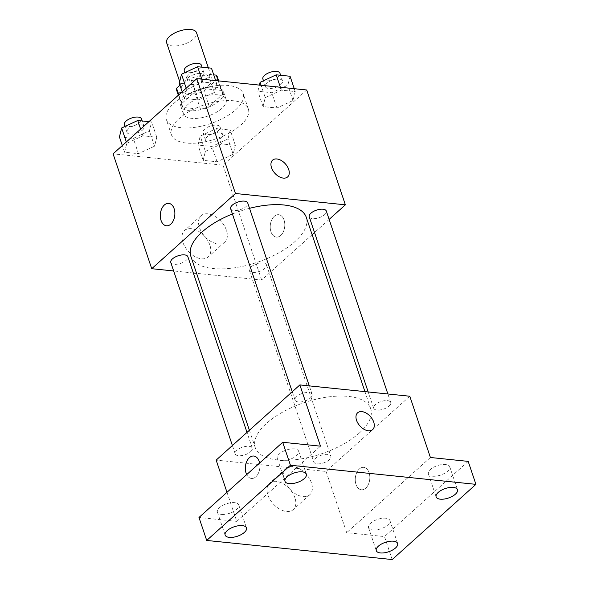 <?xml version="1.0" encoding="UTF-8"?>
<svg xmlns="http://www.w3.org/2000/svg" width="589" height="589" viewBox="0 0 589 589"><rect width="100%" height="100%" fill="white"/><g stroke="black" fill="none" stroke-linecap="round" stroke-linejoin="round"><path stroke-width="0.44" stroke-dasharray="2.94 2.21" d="M166.613 42.717A15.77 6.987 161.4 0 0 177.797 45.751A15.77 6.987 161.4 0 0 193.582 38.926A15.77 6.987 161.4 0 0 196.505 32.66M209.043 84.868A15.77 6.987 161.4 0 0 211.966 78.602A15.77 6.987 161.4 0 0 194.79 77.004A15.77 6.987 161.4 0 0 182.067 88.659A15.77 6.987 161.4 0 0 193.258 91.693A15.77 6.987 161.4 0 0 209.043 84.868M179.962 85.191L189.989 76.187A21.41 9.49 161.4 0 1 198.67 73.323L203.823 88.637A21.41 9.49 161.4 0 0 195.143 91.501L181.721 103.554A21.41 9.49 161.4 0 0 181.876 105.77A21.41 9.49 161.4 0 0 182.892 107.434L200.518 109.252L195.364 93.938L177.738 92.12A21.41 9.49 161.4 0 1 176.722 90.463M198.67 73.323L213.733 74.877M200.518 109.252A21.41 9.49 161.4 0 0 209.198 106.388L222.62 94.328L217.466 79.014A21.41 9.49 161.4 0 0 217.312 76.798M217.466 79.014L204.044 91.074A21.41 9.49 161.4 0 1 195.364 93.938M203.823 88.637L221.449 90.448L218.217 80.862M209.198 106.388L204.044 91.074M222.62 94.328A21.41 9.49 161.4 0 0 222.465 92.112A21.41 9.49 161.4 0 0 221.449 90.448M215.25 87.194A22.529 9.984 -18.6 0 1 223.525 91.759A22.529 9.984 -18.6 0 1 205.355 108.405A22.529 9.984 -18.6 0 1 180.816 106.13A22.529 9.984 -18.6 0 1 191.182 92.878A22.529 9.984 -18.6 0 1 215.25 87.194M217.827 94.851A22.529 9.984 161.4 0 0 193.759 100.535A22.529 9.984 161.4 0 0 183.393 113.787A22.529 9.984 161.4 0 0 199.376 118.109A22.529 9.984 161.4 0 0 221.92 108.369A22.529 9.984 161.4 0 0 226.102 99.416A22.529 9.984 161.4 0 0 217.827 94.851M182.892 107.434L177.738 92.12M195.143 91.501L189.989 76.187M181.721 103.554L178.784 94.836M235.666 109.782A40.553 17.972 161.4 0 0 243.183 93.666A40.553 17.972 161.4 0 0 199.016 89.565A40.553 17.972 161.4 0 0 166.312 119.538A40.553 17.972 161.4 0 0 195.077 127.32A40.553 17.972 161.4 0 0 235.666 109.782M240.813 125.096A40.553 17.972 161.4 0 0 248.337 108.98A40.553 17.972 161.4 0 0 204.169 104.879A40.553 17.972 161.4 0 0 171.465 134.844A40.553 17.972 161.4 0 0 200.231 142.634A40.553 17.972 161.4 0 0 240.813 125.096M186.647 89.55L202.749 82.04L216.627 83.476L214.418 92.414L198.316 99.924L184.438 98.496L186.647 89.55L202.749 82.04L216.627 83.476L214.418 92.414L198.316 99.924L184.438 98.496L186.647 89.55L186.19 88.181M126.797 143.318L142.891 135.809L156.777 137.237L154.561 146.175L138.459 153.685L124.581 152.256L126.797 143.318L142.891 135.809L156.777 137.237L154.561 146.175L138.459 153.685L124.581 152.256L126.797 143.318L126.333 141.949M306.722 89.977L223.003 165.17L113.081 153.854M265.241 97.649L281.343 90.139L295.222 91.567L293.005 100.505L276.911 108.015L263.025 106.587L265.241 97.649L281.343 90.139L295.222 91.567L293.005 100.505L276.911 108.015L263.025 106.587L265.241 97.649L261.082 85.272M205.384 151.417L221.486 143.907L235.364 145.336L233.148 154.274L217.054 161.784L203.168 160.355L205.384 151.417L221.486 143.907L235.364 145.336L233.148 154.274L217.054 161.784L203.168 160.355L205.384 151.417L200.231 136.103L216.332 128.593L230.211 130.022L228.002 138.96L211.9 146.47L198.022 145.041L200.231 136.103M190.814 256.193A60.917 26.998 161.4 0 0 234.032 267.892A60.917 26.998 161.4 0 0 294.993 241.549A60.917 26.998 161.4 0 0 306.287 217.334M249.537 208.329A60.917 26.998 161.4 0 0 232.412 213.954M312.126 234.68L261.656 280.018L196.579 273.318M193.339 272.987L173.645 270.955M329.133 219.41L314.526 232.53M170.788 262.473A9.012 3.99 161.4 0 0 177.179 264.203A9.012 3.99 161.4 0 0 186.198 260.301A9.012 3.99 161.4 0 0 187.869 256.723M230.645 208.705A9.012 3.99 161.4 0 0 237.036 210.435A9.012 3.99 161.4 0 0 246.055 206.54A9.012 3.99 161.4 0 0 247.726 202.955M309.232 216.804A9.012 3.99 161.4 0 0 315.63 218.534A9.012 3.99 161.4 0 0 324.649 214.632A9.012 3.99 161.4 0 0 326.321 211.053M251.054 266.986A9.012 3.99 -18.6 0 1 260.066 263.084A9.012 3.99 -18.6 0 1 266.464 264.814A9.012 3.99 -18.6 0 1 259.197 271.477A9.012 3.99 -18.6 0 1 249.383 270.565A9.012 3.99 -18.6 0 1 251.054 266.986M261.656 280.018L223.003 165.17M209.898 245.127A17.722 11.081 48.1 0 0 198.184 231.05A17.722 11.081 48.1 0 0 184.548 230.549A17.722 11.081 48.1 0 0 188.141 251.135A17.722 11.081 48.1 0 0 208.226 256.914A17.722 11.081 48.1 0 0 209.898 245.127M280.732 235.467A11.265 7.237 -84.1 0 0 284.715 223.202A11.265 7.237 -84.1 0 0 278.663 214.691A11.265 7.237 -84.1 0 0 270.307 225.153A11.265 7.237 -84.1 0 0 276.351 237.102A11.265 7.237 -84.1 0 0 280.732 235.467A11.265 7.237 -84.1 0 0 284.715 223.202A11.265 7.237 -84.1 0 0 278.656 214.691A11.265 7.237 -84.1 0 0 270.307 225.153A11.265 7.237 -84.1 0 0 276.351 237.102A11.265 7.237 -84.1 0 0 280.725 235.467M168.748 203.367L168.748 203.367A11.265 7.237 95.9 0 1 174.793 215.316A11.265 7.237 95.9 0 1 166.437 225.778L166.437 225.778M226.434 230.277A17.722 11.081 48.1 0 0 214.713 216.2A17.722 11.081 48.1 0 0 201.077 215.699A17.722 11.081 48.1 0 0 204.677 236.285A17.722 11.081 48.1 0 0 224.762 242.064A17.722 11.081 48.1 0 0 226.434 230.277M287.623 176.921L287.631 176.914A11.265 7.046 -131.9 0 1 287.623 176.921A11.265 7.046 -131.9 0 1 274.857 173.247A11.265 7.046 -131.9 0 1 272.567 160.164A11.265 7.046 -131.9 0 1 272.574 160.156L272.574 160.156M359.408 432.959A60.917 26.998 161.4 0 0 370.709 408.744A60.917 26.998 161.4 0 0 304.358 402.589A60.917 26.998 161.4 0 0 255.236 447.611A60.917 26.998 161.4 0 0 298.446 459.31A60.917 26.998 161.4 0 0 359.408 432.959M315.468 458.397A9.012 3.99 -18.6 0 1 324.487 454.502A9.012 3.99 -18.6 0 1 330.878 456.232A9.012 3.99 -18.6 0 1 323.611 462.895A9.012 3.99 -18.6 0 1 313.797 461.982A9.012 3.99 -18.6 0 1 315.468 458.397M310.469 397.95A9.012 3.99 161.4 0 0 312.141 394.372A9.012 3.99 161.4 0 0 302.326 393.459A9.012 3.99 161.4 0 0 295.06 400.122A9.012 3.99 161.4 0 0 301.45 401.853A9.012 3.99 161.4 0 0 310.469 397.95M389.064 406.049A9.012 3.99 161.4 0 0 390.735 402.464A9.012 3.99 161.4 0 0 380.921 401.558A9.012 3.99 161.4 0 0 373.654 408.214A9.012 3.99 161.4 0 0 380.045 409.944A9.012 3.99 161.4 0 0 389.064 406.049M250.612 451.719A9.012 3.99 161.4 0 0 252.283 448.141A9.012 3.99 161.4 0 0 242.469 447.228A9.012 3.99 161.4 0 0 235.202 453.883A9.012 3.99 161.4 0 0 241.6 455.614A9.012 3.99 161.4 0 0 250.612 451.719M409.789 396.235L326.07 471.436L216.156 460.112M392.2 559.55L384.47 536.579L346.685 532.692L326.07 471.436M226.993 492.316L236.763 521.368L198.979 517.473M294.927 497.793A17.722 11.081 48.1 0 0 283.213 483.716A17.722 11.081 48.1 0 0 269.578 483.216A17.722 11.081 48.1 0 0 273.178 503.809A17.722 11.081 48.1 0 0 293.263 509.581A17.722 11.081 48.1 0 0 294.927 497.793M236.763 521.368L320.482 446.167M259.602 463.02A11.265 7.237 95.9 0 1 251.466 478.445A11.265 7.237 95.9 0 1 246.703 474.609A11.265 7.237 95.9 0 0 251.474 478.445L251.466 478.445A11.265 7.237 95.9 0 0 259.823 467.983A11.265 7.237 95.9 0 0 253.778 456.033L253.778 456.033M430.404 457.491L346.685 532.692M365.762 488.134A11.265 7.237 -84.1 0 0 369.752 475.868A11.265 7.237 -84.1 0 0 363.693 467.357A11.265 7.237 -84.1 0 0 355.344 477.819A11.265 7.237 -84.1 0 0 361.388 489.768A11.265 7.237 -84.1 0 0 365.762 488.134A11.265 7.237 -84.1 0 0 369.745 475.868A11.265 7.237 -84.1 0 0 363.685 467.357A11.265 7.237 -84.1 0 0 355.336 477.819A11.265 7.237 -84.1 0 0 361.381 489.768A11.265 7.237 -84.1 0 0 365.754 488.134M311.463 482.943A17.722 11.081 48.1 0 0 299.749 468.866A17.722 11.081 48.1 0 0 286.114 468.365A17.722 11.081 48.1 0 0 289.707 488.951A17.722 11.081 48.1 0 0 309.792 494.731A17.722 11.081 48.1 0 0 311.463 482.943M372.66 429.587L372.66 429.587A11.265 7.046 -131.9 0 1 359.894 425.913A11.265 7.046 -131.9 0 1 357.604 412.83A11.265 7.046 -131.9 0 1 357.604 412.823L357.604 412.823M281.402 460.635A11.265 4.992 161.4 0 0 293.432 457.793A11.265 4.992 161.4 0 0 298.616 451.167A11.265 4.992 161.4 0 0 286.35 450.033A11.265 4.992 161.4 0 0 277.264 458.352A11.265 4.992 161.4 0 0 281.402 460.635M221.545 514.403A11.265 4.992 161.4 0 0 233.583 511.561A11.265 4.992 161.4 0 0 238.759 504.935A11.265 4.992 161.4 0 0 226.493 503.794A11.265 4.992 161.4 0 0 217.407 512.121A11.265 4.992 161.4 0 0 221.545 514.403M432.54 476.206A11.265 4.992 161.4 0 0 444.577 473.357A11.265 4.992 161.4 0 0 449.76 466.738A11.265 4.992 161.4 0 0 437.487 465.597A11.265 4.992 161.4 0 0 428.409 473.924A11.265 4.992 161.4 0 0 432.54 476.206M372.682 529.967A11.265 4.992 161.4 0 0 384.72 527.126A11.265 4.992 161.4 0 0 389.903 520.499A11.265 4.992 161.4 0 0 377.63 519.365A11.265 4.992 161.4 0 0 368.552 527.685A11.265 4.992 161.4 0 0 372.682 529.967M468.189 461.386L384.47 536.579M220.985 138.238A9.012 3.99 161.4 0 0 222.657 134.653A9.012 3.99 161.4 0 0 212.843 133.747A9.012 3.99 161.4 0 0 205.576 140.403A9.012 3.99 161.4 0 0 211.966 142.133A9.012 3.99 161.4 0 0 220.985 138.238M221.486 143.907L216.332 128.593M235.364 145.336L230.211 130.022M233.148 154.274L228.002 138.96M217.054 161.784L211.9 146.47M203.168 160.355L198.022 145.041M218.409 130.581A9.012 3.99 161.4 0 0 220.08 127.003A9.012 3.99 161.4 0 0 210.266 126.09A9.012 3.99 161.4 0 0 202.999 132.746A9.012 3.99 161.4 0 0 209.389 134.476A9.012 3.99 161.4 0 0 218.409 130.581M148.936 121.651L151.623 121.923L149.407 130.868L133.305 138.378L119.427 136.942M142.391 130.14A9.012 3.99 161.4 0 0 144.062 126.561A9.012 3.99 161.4 0 0 134.248 125.648A9.012 3.99 161.4 0 0 126.981 132.311A9.012 3.99 161.4 0 0 133.372 134.042A9.012 3.99 161.4 0 0 142.391 130.14M142.891 135.809L140.638 129.101M156.777 137.237L151.623 121.923M154.561 146.175L149.407 130.868M138.459 153.685L133.305 138.378M124.581 152.256L122.321 145.549M124.404 124.654A9.012 3.99 161.4 0 0 130.795 126.385A9.012 3.99 161.4 0 0 139.814 122.483A9.012 3.99 161.4 0 0 141.485 118.904M290.068 76.253L287.852 85.191L271.757 92.701L257.872 91.273L259.403 85.103M280.843 84.47A9.012 3.99 161.4 0 0 282.514 80.892A9.012 3.99 161.4 0 0 272.7 79.979A9.012 3.99 161.4 0 0 265.433 86.642A9.012 3.99 161.4 0 0 271.823 88.372A9.012 3.99 161.4 0 0 280.843 84.47M281.343 90.139L280.371 87.26M295.222 91.567L294.257 88.689M293.005 100.505L287.852 85.191M276.911 108.015L271.757 92.701M263.025 106.587L257.872 91.273M262.856 78.985A9.012 3.99 161.4 0 0 269.247 80.715A9.012 3.99 161.4 0 0 278.266 76.813A9.012 3.99 161.4 0 0 279.937 73.235M211.48 68.162L209.264 77.1L193.163 84.61L179.284 83.182M202.248 76.379A9.012 3.99 161.4 0 0 203.919 72.793A9.012 3.99 161.4 0 0 194.105 71.887A9.012 3.99 161.4 0 0 186.838 78.543A9.012 3.99 161.4 0 0 193.229 80.273A9.012 3.99 161.4 0 0 202.248 76.379M202.749 82.04L201.777 79.169M216.627 83.476L215.662 80.597M214.418 92.414L209.264 77.1M198.316 99.924L193.163 84.61M184.438 98.496L182.178 91.788M184.261 70.886A9.012 3.99 161.4 0 0 190.652 72.616A9.012 3.99 161.4 0 0 199.671 68.722A9.012 3.99 161.4 0 0 201.342 65.136M179.682 81.562L182.067 88.659M208.344 67.838L211.966 78.602M226.102 99.416L223.525 91.759M183.393 113.787L180.816 106.13M181.876 105.77L178.334 95.241M222.465 92.112L218.696 80.907M248.337 108.98L243.183 93.666M171.465 134.844L166.312 119.538M201.077 215.699L184.548 230.549M224.762 242.064L208.226 256.914M370.709 408.744L364.944 391.619M255.236 447.611L249.39 430.257M249.383 270.565L313.797 461.982M266.464 264.814L330.878 456.232M312.141 394.372L309.284 385.883M295.06 400.122L292.247 391.759M390.735 402.464L387.879 393.982M373.654 408.214L368.184 391.95M252.283 448.141L246.997 432.407M235.202 453.883L232.39 445.527M286.114 468.365L269.578 483.216M309.792 494.731L293.263 509.581M277.264 458.352L284.995 481.323M298.616 451.167L306.346 474.138M428.409 473.924L436.132 496.895M449.76 466.738L457.491 489.709M368.552 527.685L376.283 550.656M389.903 520.499L397.634 543.47M217.407 512.121L225.138 535.092M238.759 504.935L246.489 527.906M222.657 134.653L220.08 127.003M205.576 140.403L202.999 132.746M144.062 126.561L142.177 120.951M126.981 132.311L125.008 126.436M282.514 80.892L280.629 75.282M265.433 86.642L263.452 80.767M203.919 72.793L202.034 67.19M186.838 78.543L184.865 72.668"/><path stroke-width="0.88" d="M208.344 67.838L196.505 32.66A15.77 6.987 161.4 0 0 179.328 31.07A15.77 6.987 161.4 0 0 166.613 42.717L179.682 81.562M178.784 94.836L176.567 88.247A21.41 9.49 161.4 0 0 176.722 90.463L178.334 95.241M176.567 88.247L179.962 85.191M213.733 74.877L216.296 75.142A21.41 9.49 161.4 0 1 217.312 76.798L218.696 80.907M218.217 80.862L216.296 75.142M173.645 270.955L151.734 268.702L113.081 153.854L196.8 78.654L306.722 89.977L345.368 204.825L329.133 219.41M151.734 268.702L235.453 193.501L196.8 78.654M235.453 193.501L345.368 204.825M272.574 160.156A11.265 7.046 -131.9 0 1 281.24 160.48A11.265 7.046 -131.9 0 1 288.684 169.426A11.265 7.046 -131.9 0 1 287.631 176.914A11.265 7.046 -131.9 0 1 274.864 173.247A11.265 7.046 -131.9 0 1 272.574 160.156A11.265 7.046 -131.9 0 1 281.24 160.473A11.265 7.046 -131.9 0 1 288.691 169.418A11.265 7.046 -131.9 0 1 287.631 176.921M364.944 391.619L306.287 217.334A60.917 26.998 161.4 0 0 249.537 208.329M232.412 213.954A60.917 26.998 161.4 0 0 190.814 256.193L249.39 430.257M196.579 273.318L193.339 272.987M314.526 232.53L312.126 234.68M246.997 432.407L187.869 256.723A9.012 3.99 161.4 0 0 178.055 255.81A9.012 3.99 161.4 0 0 170.788 262.473L232.39 445.527M309.284 385.883L247.726 202.955A9.012 3.99 161.4 0 0 237.912 202.049A9.012 3.99 161.4 0 0 230.645 208.705L292.247 391.759M387.879 393.982L326.321 211.053A9.012 3.99 161.4 0 0 316.499 210.14A9.012 3.99 161.4 0 0 309.232 216.804L368.184 391.95M166.437 225.778A11.265 7.237 95.9 0 1 160.385 217.267A11.265 7.237 95.9 0 1 164.375 205.001A11.265 7.237 95.9 0 1 168.741 203.367A11.265 7.237 95.9 0 1 174.786 215.316A11.265 7.237 95.9 0 1 166.437 225.778A11.265 7.237 95.9 0 1 160.377 217.267A11.265 7.237 95.9 0 1 164.368 205.001A11.265 7.237 95.9 0 1 168.748 203.367M299.867 384.919L409.789 396.235L430.404 457.491L468.189 461.386L475.919 484.349L392.2 559.55L206.71 540.444L198.979 517.473L282.698 442.28L320.482 446.167L299.867 384.919L216.156 460.112L226.993 492.316M206.71 540.444L290.429 465.244L282.698 442.28M290.429 465.244L475.919 484.349M357.604 412.823A11.265 7.046 -131.9 0 1 366.27 413.147A11.265 7.046 -131.9 0 1 373.721 422.092A11.265 7.046 -131.9 0 1 372.66 429.587A11.265 7.046 -131.9 0 1 359.894 425.913A11.265 7.046 -131.9 0 1 357.604 412.823A11.265 7.046 -131.9 0 1 366.277 413.139A11.265 7.046 -131.9 0 1 373.721 422.085A11.265 7.046 -131.9 0 1 372.66 429.587M253.778 456.033A11.265 7.237 95.9 0 0 249.405 457.668A11.265 7.237 95.9 0 0 246.703 474.609A11.265 7.237 95.9 0 1 249.397 457.668A11.265 7.237 95.9 0 1 253.778 456.033A11.265 7.237 95.9 0 1 259.602 463.02M242.359 525.624A11.265 4.992 -18.6 0 1 246.489 527.906A11.265 4.992 -18.6 0 1 241.313 534.525A11.265 4.992 -18.6 0 1 229.276 537.374A11.265 4.992 -18.6 0 1 225.138 535.092A11.265 4.992 -18.6 0 1 230.321 528.466A11.265 4.992 -18.6 0 1 242.359 525.624M393.496 541.188A11.265 4.992 -18.6 0 1 397.634 543.47A11.265 4.992 -18.6 0 1 392.451 550.097A11.265 4.992 -18.6 0 1 380.413 552.938A11.265 4.992 -18.6 0 1 376.283 550.656A11.265 4.992 -18.6 0 1 381.458 544.037A11.265 4.992 -18.6 0 1 393.496 541.188M453.353 487.427A11.265 4.992 -18.6 0 1 457.491 489.709A11.265 4.992 -18.6 0 1 452.308 496.328A11.265 4.992 -18.6 0 1 440.27 499.177A11.265 4.992 -18.6 0 1 436.132 496.895A11.265 4.992 -18.6 0 1 441.316 490.269A11.265 4.992 -18.6 0 1 453.353 487.427M302.216 471.855A11.265 4.992 -18.6 0 1 306.346 474.138A11.265 4.992 -18.6 0 1 301.163 480.764A11.265 4.992 -18.6 0 1 289.133 483.606A11.265 4.992 -18.6 0 1 284.995 481.323A11.265 4.992 -18.6 0 1 290.178 474.697A11.265 4.992 -18.6 0 1 302.216 471.855M122.321 145.549L119.427 136.942L121.643 128.004L137.738 120.495L148.936 121.651M126.333 141.949L121.643 128.004M140.638 129.101L137.738 120.495M142.177 120.951L141.485 118.904A9.012 3.99 161.4 0 0 131.671 117.991A9.012 3.99 161.4 0 0 124.404 124.654L125.008 126.436M259.403 85.103L260.088 82.335L276.189 74.825L290.068 76.253L294.257 88.689M261.082 85.272L260.088 82.335M280.371 87.26L276.189 74.825M280.629 75.282L279.937 73.235A9.012 3.99 161.4 0 0 270.123 72.322A9.012 3.99 161.4 0 0 262.856 78.985L263.452 80.767M182.178 91.788L179.284 83.182L181.5 74.236L197.595 66.726L211.48 68.162L215.662 80.597M186.19 88.181L181.5 74.236M201.777 79.169L197.595 66.726M202.034 67.19L201.342 65.136A9.012 3.99 161.4 0 0 191.528 64.23A9.012 3.99 161.4 0 0 184.261 70.886L184.865 72.668"/></g></svg>
